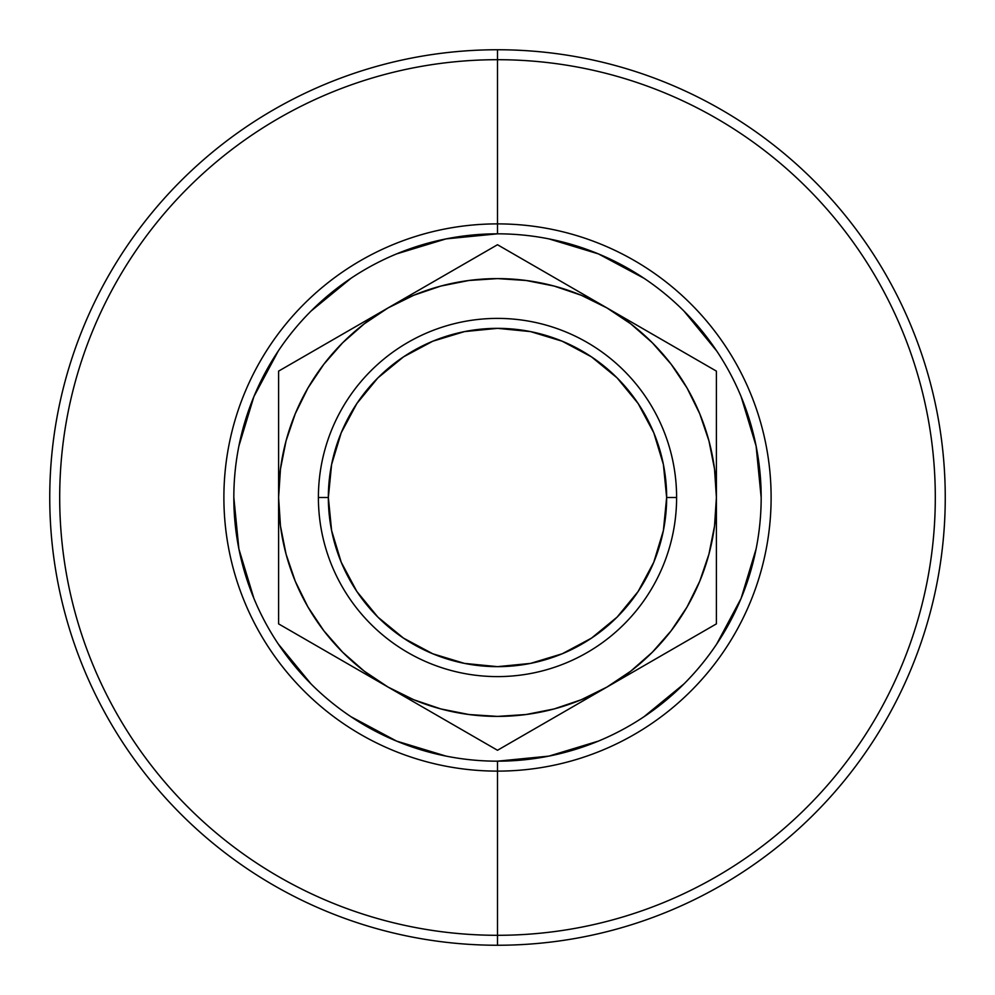 <?xml version="1.0" encoding="UTF-8"?>
<svg xmlns="http://www.w3.org/2000/svg" width="995" height="995" viewBox="0 0 995 995"><rect width="100%" height="100%" fill="white"/><g stroke="black" fill="none" stroke-linecap="round" stroke-linejoin="round"><path stroke-width="1.49" d="M497.587 233.825L497.5 233.825A263.675 263.675 0 0 0 233.825 497.5A263.675 263.675 0 0 0 497.5 761.175L497.5 771.113A273.613 273.613 0 0 1 223.887 497.5A273.613 273.613 0 0 1 497.5 223.887L497.5 233.825A263.675 263.675 0 0 1 761.175 497.5A263.675 263.675 0 0 1 497.5 761.175A263.675 263.675 0 0 1 233.825 497.5A263.675 263.675 0 0 1 497.5 233.825L446.058 238.887L396.595 253.899M497.5 59.7L497.5 223.887A273.613 273.613 0 0 1 771.113 497.5A273.613 273.613 0 0 1 497.5 771.113L497.5 935.3A437.8 437.8 0 0 0 935.3 497.5A437.8 437.8 0 0 0 497.5 59.7A437.8 437.8 0 0 1 935.3 497.5A437.8 437.8 0 0 1 497.5 935.3L497.5 945.25A447.75 447.75 0 0 0 945.25 497.5A447.75 447.75 0 0 0 497.5 49.75L497.5 59.7L497.5 49.75A447.75 447.75 0 0 1 945.25 497.5A447.75 447.75 0 0 1 497.5 945.25A447.75 447.75 0 0 1 49.75 497.5A447.75 447.75 0 0 1 497.5 49.75A447.75 447.75 0 0 0 49.75 497.5A447.75 447.75 0 0 0 497.5 945.25L497.5 935.3A437.8 437.8 0 0 1 59.7 497.5A437.8 437.8 0 0 1 497.5 59.7A437.8 437.8 0 0 0 59.7 497.5A437.8 437.8 0 0 0 497.5 935.3L497.5 771.113A273.613 273.613 0 0 1 223.887 497.5A273.613 273.613 0 0 1 497.5 223.887L497.5 59.7M233.825 497.413L238.887 548.942L253.899 598.405M278.214 643.914L311.049 683.951M350.937 716.686L396.595 741.101L446.058 756.113M497.413 761.175L548.942 756.113L598.405 741.101M643.914 716.786L683.951 683.951M716.686 644.063L741.101 598.405L756.113 548.942M761.175 497.587L756.113 446.058L741.101 396.595M716.786 351.086L683.951 311.049M644.063 278.314L598.405 253.899L548.942 238.887M351.086 278.214L311.049 311.049M278.314 350.937L253.899 396.595L238.887 446.058M607.734 686.612L606.104 687.557M388.896 687.557L387.266 686.612M387.266 308.388L388.896 307.443M606.104 307.443L607.734 308.388M497.5 233.825L497.5 223.887A273.613 273.613 0 0 1 771.113 497.5A273.613 273.613 0 0 1 497.5 771.113L497.5 761.175A263.675 263.675 0 0 0 761.175 497.5A263.675 263.675 0 0 0 497.5 233.825M676.6 497.5L666.65 497.5A169.15 169.15 0 0 1 497.5 666.65A169.15 169.15 0 0 1 328.35 497.5L318.4 497.5A179.1 179.1 0 0 0 497.5 676.6A179.1 179.1 0 0 0 676.6 497.5A179.1 179.1 0 0 1 497.5 676.6A179.1 179.1 0 0 1 318.4 497.5A179.1 179.1 0 0 1 497.5 318.4A179.1 179.1 0 0 1 676.6 497.5A179.1 179.1 0 0 0 497.5 318.4A179.1 179.1 0 0 0 318.4 497.5L328.35 497.5L331.596 530.497L341.223 562.225L356.857 591.478L377.889 617.111L403.522 638.143L432.775 653.777L464.503 663.404L497.5 666.65L530.497 663.404L562.225 653.777L591.478 638.143L617.111 617.111L638.143 591.478L653.777 562.225L663.404 530.497L666.65 497.5L663.404 464.503L653.777 432.775L638.143 403.522L617.111 377.889L591.478 356.857L562.225 341.223L530.497 331.596L497.5 328.35L464.503 331.596L432.775 341.223L403.522 356.857L377.889 377.889L356.857 403.522L341.223 432.775L331.596 464.503L328.35 497.5A169.15 169.15 0 0 1 497.5 328.35A169.15 169.15 0 0 1 666.65 497.5L676.6 497.5M278.6 405.749L278.6 432.365M388.149 307.865L278.6 371.123L278.6 530.347M471.282 259.869L388.05 307.928L416.37 291.572L388.05 307.928L364.245 323.835L342.715 342.715L323.835 364.245L307.928 388.05L295.266 413.733L286.062 440.847L280.466 469.006M481.244 254.123L278.6 371.123L278.6 401.122M607.049 307.99L497.5 244.733L416.818 291.324M663.441 340.539L606.95 307.928L635.27 324.283L606.95 307.928L581.267 295.266L554.153 286.062L525.994 280.466M690.169 355.974L606.95 307.928A218.9 218.9 0 0 1 716.4 497.5L716.4 464.653M700.144 361.732L635.718 324.532M716.4 401.122L716.4 371.123L663.503 340.576M716.4 432.315L716.4 428.907M716.4 562.635L716.4 589.251M716.4 593.866L716.4 530.223M606.801 687.159L716.4 623.877L716.4 497.5L714.522 468.931L708.938 440.847L699.734 413.733L687.072 388.05L671.165 364.245L652.285 342.715L630.755 323.835L606.95 307.928L497.5 244.733L471.431 259.782M387.901 686.985L497.5 750.267L578.605 703.44M364.17 671.115L388.05 687.072L497.5 750.267L606.95 687.072L578.63 703.428L606.95 687.072L630.755 671.165L652.285 652.285L671.165 630.755L687.072 606.95L699.734 581.267L708.938 554.153L714.534 525.994M278.6 593.866L278.6 623.877L359.692 670.705M278.6 562.685L278.6 566.13M304.806 639.014L388.05 687.072L359.73 670.717L388.05 687.072L413.733 699.734L440.847 708.938L469.006 714.534M294.856 633.268L388.05 687.072A218.9 218.9 0 0 1 278.6 497.5L278.6 464.653M343.213 333.81L359.282 324.544L343.213 333.81M308.176 354.046L331.497 340.576L308.176 354.046M294.856 361.732L304.669 356.073L294.856 361.732M562.113 282.045L578.182 291.324L562.113 282.045M527.002 261.772L550.297 275.217L527.002 261.772M513.756 254.123L523.569 259.782L513.756 254.123M716.4 405.749L716.4 432.365M663.503 654.424L686.911 640.904L663.503 654.424M651.787 661.19L635.718 670.468L651.787 661.19M700.144 633.268L690.331 638.927L700.144 633.268M444.603 719.721L467.961 733.203L444.603 719.721M432.887 712.955L416.818 703.689L432.887 712.955M523.569 735.218L497.5 750.267L471.431 735.218L497.5 750.267L606.95 687.072A218.9 218.9 0 0 1 388.05 687.072L416.37 703.428M278.6 562.486L278.6 497.5L280.478 526.069L286.062 554.153L295.266 581.267L307.928 606.95L323.835 630.755L342.715 652.285L364.245 671.165M278.6 589.251L278.6 562.635M525.994 714.534L554.153 708.938L581.267 699.734L606.95 687.072L716.4 623.877M469.006 280.466L440.847 286.062L413.733 295.266L388.05 307.928A218.9 218.9 0 0 1 606.95 307.928L578.63 291.572M278.6 606.552L278.6 594.015M716.4 562.536L716.4 585.756M716.4 530.584L716.4 545.621M716.4 432.514L716.4 497.5A218.9 218.9 0 0 1 606.95 687.072L635.27 670.717M716.4 387.018L716.4 401.01M278.6 432.464L278.6 408.746M278.6 464.416L278.6 449.379M280.478 468.931L278.6 497.5A218.9 218.9 0 0 1 388.05 307.928L359.73 324.283M468.931 714.522L497.5 716.4L526.069 714.522M714.522 526.069L716.4 497.5L716.4 371.123L690.331 356.073M526.069 280.478L497.5 278.6L468.931 280.478M278.6 401.234L278.6 623.877L304.669 638.927M716.4 497.5L716.4 371.123M278.6 497.5L278.6 623.877M356.857 591.478L377.889 617.111M591.478 638.143L617.111 617.111M638.143 403.522L617.111 377.889M403.522 356.857L377.889 377.889"/></g></svg>
